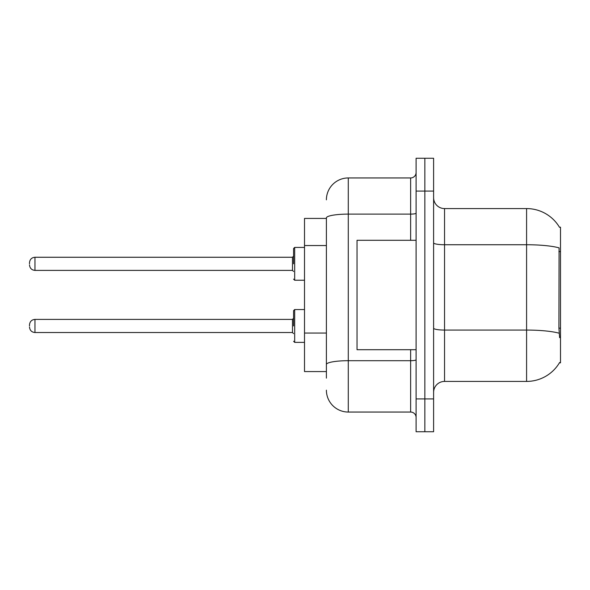 <?xml version="1.0" encoding="UTF-8"?>
<svg xmlns="http://www.w3.org/2000/svg" width="590" height="590" viewBox="0 0 590 590"><rect width="100%" height="100%" fill="white"/><g stroke="black" fill="none" stroke-linecap="round" stroke-linejoin="round"><path stroke-width="0.89" d="M559.504 227.312A38.291 38.291 0 0 0 526.59 208.58A38.291 38.291 0 0 1 559.504 227.312L560.5 227.172L560.5 362.828L559.423 362.828L559.615 362.496A38.291 38.291 0 0 1 526.59 381.42L444.543 381.42A10.937 10.937 0 0 0 433.606 392.357M326.395 218.425L304.514 218.425L304.514 371.575L326.395 371.575M424.852 398.921L424.852 431.74L433.606 431.74L433.606 398.921L424.852 398.921L424.852 431.74L416.098 431.74L416.098 398.921L424.852 398.921L424.852 191.079L424.852 398.921M416.098 398.921L416.098 158.26L424.852 158.26L424.852 191.079L424.852 158.26L433.606 158.26L433.606 398.921M559.615 337.664L558.914 328.158L559.069 247.866A38.291 6.652 180 0 0 526.59 244.739L526.59 208.58L444.543 208.58A10.937 10.937 0 0 1 433.606 197.643A10.937 10.937 0 0 0 444.543 208.58L444.543 381.42M326.395 378.138L326.395 217.909A21.882 3.798 180 0 1 348.277 214.111L410.633 214.111L410.633 177.951A5.472 5.472 0 0 0 416.098 172.479M416.098 158.26L424.852 158.26M326.395 199.826A21.882 21.882 0 0 1 348.277 177.951L348.277 412.049L410.633 412.049L410.633 349.7M348.277 177.951L410.633 177.951M416.098 417.521A5.472 5.472 0 0 0 410.633 412.049M348.277 412.049A21.882 21.882 0 0 1 326.395 390.174M416.098 240.3L357.024 240.3L357.024 349.7L416.098 349.7M293.577 325.96L293.577 310.642L293.577 325.96M29.5 325.96L29.5 324.861L29.5 325.96M293.577 263.826L293.577 248.508L293.577 263.826M29.5 263.826L29.5 262.727L29.5 263.826M560.5 328.158L558.914 328.158M560.5 251.583L558.914 251.583M326.395 245.543L304.514 245.543M326.395 333.062L304.514 333.062M526.59 381.42L526.59 244.739L444.543 244.739A10.937 1.903 0 0 1 433.606 242.837M559.187 333.225A38.291 6.652 180 0 0 526.59 330.068L444.543 330.068A10.937 1.903 0 0 1 433.606 328.165M433.606 191.079L416.098 191.079M416.098 359.745A5.472 0.951 0 0 1 410.633 360.697L348.277 360.697A21.882 3.798 180 0 0 326.395 364.495M410.633 240.3L410.633 214.111A5.472 0.951 0 0 0 416.098 213.16M293.577 310.642L294.675 309.551L294.675 342.37L304.514 342.37M29.5 324.861C29.854 321.513 31.676 319.692 34.972 319.397L34.972 332.524L292.485 332.524L292.485 319.397L293.577 318.298M304.514 247.417L294.675 247.417L294.675 280.235L293.577 279.136M292.485 257.262L34.972 257.262L34.972 270.39L292.485 270.39L292.485 257.262L293.577 256.163M292.485 332.524L293.577 333.616M34.972 319.397L292.485 319.397M294.675 309.551L304.514 309.551M34.972 332.524C31.676 332.229 29.854 330.407 29.5 327.052M294.675 342.37L293.577 341.271M34.972 270.39C31.676 270.095 29.854 268.266 29.5 264.917M294.675 280.235L304.514 280.235M34.972 257.262C31.676 257.55 29.854 259.379 29.5 262.727M292.485 270.39L293.577 271.481M294.675 247.417L293.577 248.508"/></g></svg>
